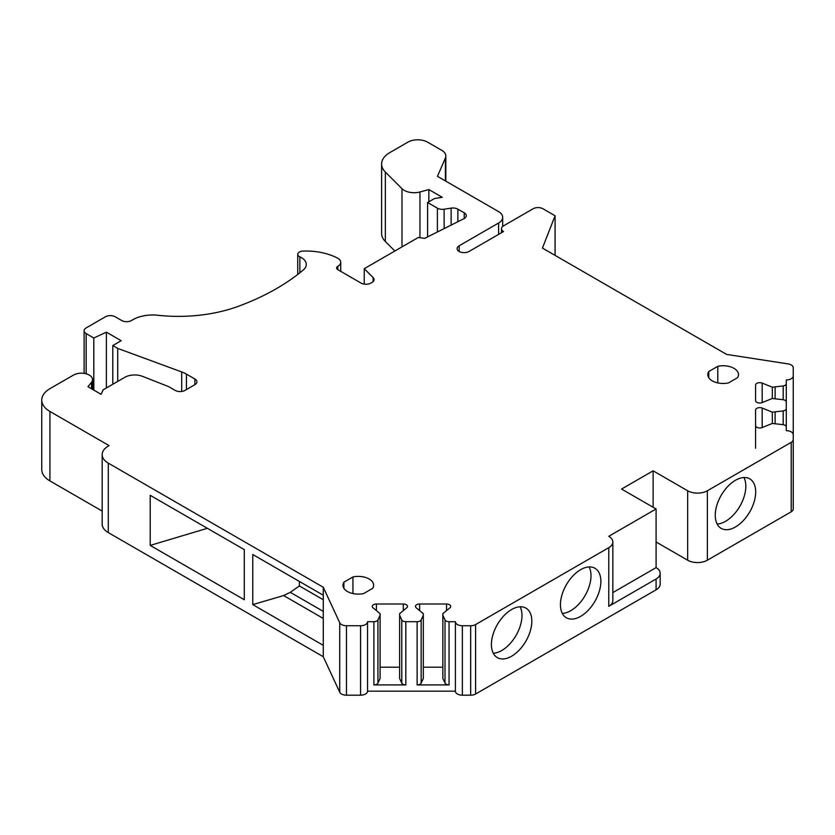 <?xml version="1.0" encoding="UTF-8"?>
<svg xmlns="http://www.w3.org/2000/svg" width="835" height="835" viewBox="0 0 835 835"><rect width="100%" height="100%" fill="white"/><g stroke="black" fill="none" stroke-linecap="round" stroke-linejoin="round"><path stroke-width="1.25" d="M394.851 251.022L385.342 241.513A27.889 16.105 180 0 1 381.605 233.456L381.605 163.994A27.889 16.105 0 0 1 389.778 152.617L407.877 142.159A13.944 8.047 0 0 1 427.603 142.159L441.736 150.321A13.944 8.047 180 0 1 445.827 156.02A13.944 8.047 180 0 1 445.41 157.972L437.457 176.321L498.599 211.62A13.944 8.047 0 0 1 502.68 217.309A13.944 8.047 0 0 1 498.599 223.008L459.156 245.782A6.972 4.029 0 0 0 457.11 248.621A6.972 4.029 0 0 0 461.421 252.347A6.972 4.029 0 0 0 469.019 251.471L503.526 231.546A6.972 4.029 0 0 1 501.491 228.696A6.972 4.029 0 0 1 503.526 225.857L533.116 208.771A6.972 4.029 0 0 1 542.969 208.771L555.087 215.764L542.437 248.078L726.596 354.405L788.083 363.903A6.972 4.029 0 0 1 793.25 367.786A6.972 4.029 0 0 1 793.25 367.797L793.25 375.927A6.972 4.029 0 0 1 786.278 379.956L786.278 383.62A4.185 2.411 0 0 1 783.178 385.958L772.333 387.2L762.178 383.098L762.178 402.585L772.333 398.472L783.178 399.725A4.185 2.411 0 0 1 786.278 402.052L786.278 408.586A4.185 2.411 0 0 1 783.178 410.914L772.333 412.166L762.178 408.064L762.178 427.541L772.333 423.439L783.178 424.681A4.185 2.411 0 0 1 786.278 427.019L786.278 383.62M401.99 246.899L401.99 188.689L385.342 172.052A27.889 16.105 0 0 1 381.605 163.994M401.99 188.689A13.944 8.047 0 0 0 419.963 191.966L428.856 189.566L428.856 201.788M451.119 225.106L451.119 208.124L444.126 209.209A6.972 4.029 180 0 1 437.394 208.165L427.603 202.508L434.503 198.521L442.279 197.321L428.856 189.566M451.119 208.124A6.972 4.029 180 0 1 457.862 209.167L457.862 221.724M340.722 271.344L340.722 262.294A9.759 5.636 0 0 1 337.862 266.271A4.185 2.411 0 0 0 336.641 267.983A4.185 2.411 0 0 0 337.862 269.695L361.033 283.065A6.972 4.029 0 0 0 370.897 283.065L372.013 282.428A6.972 4.029 180 0 0 374.049 279.579A6.972 4.029 180 0 0 373.12 277.564L364.237 268.693L418.325 237.464L424.639 238.382L463.863 218.718A6.972 4.029 0 0 0 466.264 215.68A6.972 4.029 0 0 0 464.218 212.831L457.862 209.167M340.722 262.294A9.759 5.636 0 0 0 337.57 258.14A46.718 26.97 0 0 0 302.948 251.084A5.574 3.225 0 0 0 297.73 254.299A5.574 3.225 0 0 0 299.869 256.836A16.731 9.665 0 0 1 306.288 264.434A16.731 9.665 0 0 1 303.376 269.882A225.92 130.437 0 0 1 238.664 306.195A111.566 64.41 0 0 1 157.784 315.265A27.889 16.105 0 0 0 132.901 319.701L131.523 320.504A6.972 4.029 180 0 1 121.659 320.504L115.251 316.799A6.972 4.029 0 0 0 105.387 316.799L86.162 327.904A6.972 4.029 0 0 0 84.116 330.754A6.972 4.029 0 0 0 86.162 333.593L93.802 338.008L93.802 390.102M92.539 389.371L92.539 379.622A11.158 6.44 0 0 1 91.495 382.346L87.957 386.73L101.087 394.308L103.164 389.82L124.812 377.326A13.944 8.047 0 0 1 142.524 376.355L167.574 386.208A13.944 8.047 0 0 1 169.588 387.169L175.152 390.383A6.972 4.029 180 0 0 185.015 390.383L194.879 384.695A6.972 4.029 180 0 0 196.924 381.845A6.972 4.029 180 0 0 194.879 378.996L186.445 374.132A27.889 16.105 0 0 0 181.706 371.94L117.714 348.404L112.788 345.554L121.169 340.711L106.379 332.173L93.802 338.008M92.539 379.622A11.158 6.44 0 0 0 85.65 373.673A11.158 6.44 0 0 0 73.501 375.072L49.923 388.682A27.889 16.105 0 0 0 41.75 400.069A27.889 16.105 0 0 0 49.923 411.457L109.082 445.608L108.299 446.067A20.917 12.076 0 0 0 102.173 454.605A20.917 12.076 0 0 0 108.299 463.143L323.27 587.255L323.27 595.23L252.765 554.513L252.765 604.613L323.27 645.33L323.27 656.717L108.299 532.605A20.917 12.076 180 0 1 102.173 524.067L102.173 454.605M656.091 589.823L656.091 578.999A13.944 8.047 -0 0 0 660.172 573.311L660.172 584.124A13.944 8.047 180 0 1 656.091 589.823L475.595 694.021A6.972 4.029 180 0 1 470.679 695.2L462.371 695.2A6.972 4.029 180 0 1 455.399 691.171L367.546 691.171A6.972 4.029 180 0 1 360.574 695.2L346.473 695.2A6.972 4.029 180 0 1 339.73 692.215L339.73 622.753L323.27 587.255M339.73 622.753A6.972 4.029 0 0 0 346.473 625.739L360.574 625.739A6.972 4.029 0 0 0 367.546 621.71L367.546 691.171M656.091 578.999L608.757 606.325L608.757 547.687L475.595 624.559A6.972 4.029 0 0 1 470.679 625.739L462.371 625.739A6.972 4.029 0 0 1 455.399 621.71L449.053 621.71A4.185 2.411 0 0 1 445.013 619.925L442.853 615.27L442.853 613.662L449.961 607.797A4.185 2.411 180 0 0 450.712 606.419A4.185 2.411 180 0 0 446.527 603.997L419.64 603.997A4.185 2.411 180 0 0 415.465 606.419A4.185 2.411 180 0 0 416.216 607.797L423.324 613.662L423.324 678.469L421.164 683.114A4.185 2.411 180 0 1 417.124 684.909L417.124 621.71L405.82 621.71A4.185 2.411 0 0 1 401.781 619.925L399.621 615.27L399.621 613.662L406.728 607.797A4.185 2.411 180 0 0 407.48 606.419A4.185 2.411 180 0 0 403.295 603.997L376.418 603.997A4.185 2.411 180 0 0 372.233 606.419A4.185 2.411 180 0 0 372.984 607.797L380.092 613.662L380.092 678.469L377.931 683.114A4.185 2.411 180 0 1 373.892 684.909L373.892 621.71L367.546 621.71M373.892 621.71A4.185 2.411 0 0 0 377.931 619.925L380.092 615.27M417.124 621.71A4.185 2.411 0 0 0 421.164 619.925L423.324 615.27M608.757 547.687A13.944 8.047 0 0 0 612.838 541.998A13.944 8.047 0 0 0 608.757 536.3L656.091 508.974L621.574 489.049L653.127 470.825L653.127 507.262M791.215 511.803L791.215 442.341A6.972 4.029 0 0 0 793.25 439.502L793.25 508.964A6.972 4.029 180 0 1 791.215 511.803L707.36 560.212A13.944 8.047 180 0 1 687.643 560.212L687.643 490.761L653.127 470.825M687.643 490.761A13.944 8.047 0 0 0 707.36 490.761L707.36 560.212M791.215 442.341L707.36 490.761M793.25 367.797L793.25 439.502M793.25 504.163L793.25 434.711A6.972 4.029 0 0 0 786.278 430.683L786.278 408.586M762.178 427.541A4.185 2.411 180 0 1 757.846 427.708A4.185 2.411 180 0 1 755.591 425.558L755.591 448.28M762.178 408.064A4.185 2.411 180 0 0 757.846 407.897A4.185 2.411 180 0 0 755.591 410.037L755.591 425.558M762.178 402.585A4.185 2.411 180 0 1 757.846 402.741A4.185 2.411 180 0 1 755.591 400.602L755.591 385.081A4.185 2.411 180 0 1 757.846 382.941A4.185 2.411 180 0 1 762.178 383.098M343.905 582.172A15.343 8.861 0 0 0 342.945 585.262A15.343 8.861 0 0 0 363.632 593.56L372.671 588.341A15.343 8.861 0 0 0 373.631 585.262A15.343 8.861 0 0 0 352.944 576.954L343.905 582.172L343.905 588.341M708.758 371.533A15.343 8.861 0 0 0 707.798 374.612A15.343 8.861 0 0 0 728.485 382.921L737.524 377.702A15.343 8.861 0 0 0 738.484 374.612A15.343 8.861 0 0 0 717.797 366.314L708.758 371.533L708.758 377.702M687.643 560.212L656.091 541.998M339.73 692.215L323.27 656.717M102.173 511.083L49.923 480.908A27.889 16.105 180 0 1 41.75 469.52L41.75 400.069M427.603 236.9L427.603 202.508M364.237 268.693L364.237 284.119M106.379 387.972L106.379 332.173M112.788 384.267L112.788 345.554M117.714 381.418L117.714 348.404M244.29 599.728L244.29 549.628L150.206 495.312L150.206 545.412L244.29 599.728M323.27 645.33L323.27 595.23M373.892 684.909L405.82 684.909A4.185 2.411 180 0 1 401.781 683.114L399.621 678.469L399.621 615.27M455.399 621.71L455.399 691.171M417.124 684.909L449.053 684.909A4.185 2.411 180 0 1 445.013 683.114L442.853 678.469L442.853 615.27M380.092 678.469L380.092 676.861M399.621 667.196L380.092 667.196M442.853 667.196L423.324 667.196M423.324 676.861L423.324 678.469M580.649 569.668A28.588 16.502 120 0 0 561.976 594.854A28.588 16.502 120 0 0 566.36 617.764A28.588 16.502 120 0 0 594.948 601.263A28.588 16.502 120 0 0 594.948 568.249A28.588 16.502 120 0 0 580.649 569.668M511.625 609.519A28.588 16.502 120 0 0 492.942 634.715A28.588 16.502 120 0 0 497.326 657.615A28.588 16.502 120 0 0 525.914 641.113A28.588 16.502 120 0 0 525.914 608.099A28.588 16.502 120 0 0 511.625 609.519M608.757 606.325A13.944 8.047 -0 0 0 612.838 600.636L612.838 541.998M612.838 592.589L656.091 567.612L656.091 508.974M735.468 480.282A28.588 16.502 120 0 0 716.795 505.478A28.588 16.502 120 0 0 721.179 528.378A28.588 16.502 120 0 0 749.767 511.876A28.588 16.502 120 0 0 749.767 478.862A28.588 16.502 120 0 0 735.468 480.282M786.278 379.956L786.278 402.052M786.278 427.019L786.278 430.683M772.333 423.439L772.333 412.166M775.12 423.439L775.12 412.166M755.591 385.081L755.591 400.602M772.333 398.472L772.333 387.2M775.12 398.472L775.12 387.2M793.25 367.786L793.25 375.927M555.087 255.374L555.087 215.764M207.372 528.304L150.206 545.412M660.172 573.311A13.944 8.047 -0 0 0 656.091 567.612M323.27 618.443L283.639 595.553L290.267 592.328L299.389 585.951L323.27 599.739M352.944 576.954L352.944 593.56M717.797 366.314L717.797 382.921M493.276 653.252A28.588 16.502 120 0 0 516.051 635.425A28.588 16.502 120 0 0 520.111 606.774M717.119 524.015A28.588 16.502 120 0 0 739.904 506.187A28.588 16.502 120 0 0 743.954 477.536M562.299 613.401A28.588 16.502 120 0 0 585.084 595.564A28.588 16.502 120 0 0 589.134 566.923M283.639 595.553L252.765 604.613M299.389 585.951L299.389 581.442M385.342 241.513L385.342 172.052M445.41 180.913L445.41 157.972M419.963 237.704L419.963 191.966M437.394 208.165L437.394 231.984M444.126 209.209L444.126 228.613M464.218 218.53L464.218 212.831M373.12 277.564L373.12 281.593M337.862 266.271L337.862 269.695M299.869 272.763L299.869 256.836M86.162 373.798L86.162 333.593M181.706 371.94L181.706 391.458M186.445 374.132L186.445 389.559M194.879 378.996L194.879 384.695M91.495 382.346L91.495 388.776M49.923 480.908L49.923 411.457M108.299 532.605L108.299 463.143M346.473 695.2L346.473 625.739M360.574 625.739L360.574 695.2M405.82 621.71L405.82 684.909M449.053 621.71L449.053 684.909M377.931 683.114L377.931 619.925M376.418 610.625L376.418 603.997M403.295 603.997L403.295 610.625M401.781 619.925L401.781 683.114M421.164 683.114L421.164 619.925M419.64 610.625L419.64 603.997M446.527 603.997L446.527 610.625M445.013 619.925L445.013 683.114M462.371 695.2L462.371 625.739M470.679 625.739L470.679 695.2M475.595 624.559L475.595 694.021M783.178 410.914L783.178 424.681M783.178 385.958L783.178 399.725M459.156 245.782L459.156 251.471M498.599 234.395L498.599 223.008M290.267 592.328L323.27 611.387M445.827 181.153L445.827 156.02M297.73 274.444L297.73 254.299M84.116 373.381L84.116 330.754M501.491 232.725L501.491 228.696M502.68 226.442L502.68 217.309"/></g></svg>
